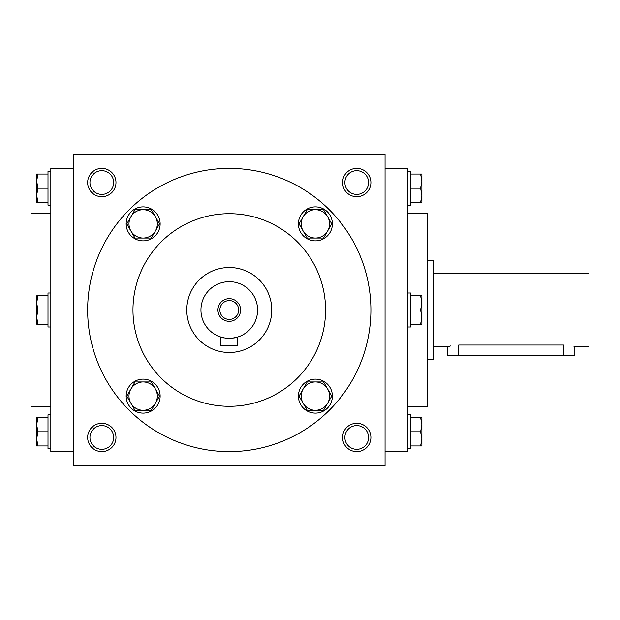 <?xml version="1.0" encoding="UTF-8"?>
<svg xmlns="http://www.w3.org/2000/svg" width="620" height="620" viewBox="0 0 620 620"><rect width="100%" height="100%" fill="white"/><g stroke="black" fill="none" stroke-linecap="round" stroke-linejoin="round"><path stroke-width="0.93" d="M368.598 182.536A11.865 11.865 0 0 1 350.804 192.812A11.865 11.865 0 0 1 350.804 172.267A11.865 11.865 0 0 1 368.598 182.536M73.486 154.209L73.486 465.791L385.059 465.791L385.059 154.209L73.486 154.209M370.899 182.536A14.159 14.159 0 0 1 349.657 194.804A14.159 14.159 0 0 1 349.657 170.275A14.159 14.159 0 0 1 370.899 182.536M87.653 182.536A14.159 14.159 0 0 0 108.895 194.804A14.159 14.159 0 0 0 108.895 170.275A14.159 14.159 0 0 0 87.653 182.536M370.899 437.464A14.159 14.159 0 0 1 349.657 449.725A14.159 14.159 0 0 1 349.657 425.196A14.159 14.159 0 0 1 370.899 437.464M87.653 437.464A14.159 14.159 0 0 0 108.895 449.725A14.159 14.159 0 0 0 108.895 425.196A14.159 14.159 0 0 0 87.653 437.464M407.72 406.302L427.552 406.302L427.552 213.699L407.72 213.699M385.059 451.624L407.72 451.624L407.72 168.376L385.059 168.376M73.486 451.624L50.825 451.624L50.825 168.376L73.486 168.376M50.825 406.302L31 406.302L31 213.699L50.825 213.699M325.578 310A96.302 96.302 0 0 1 181.125 393.406A96.302 96.302 0 0 1 181.125 226.595A96.302 96.302 0 0 1 325.578 310M370.899 310A141.624 141.624 0 0 1 158.464 432.651A141.624 141.624 0 0 1 158.464 187.349A141.624 141.624 0 0 1 370.899 310M89.947 437.464A11.865 11.865 0 0 0 107.741 447.733A11.865 11.865 0 0 0 107.741 427.188A11.865 11.865 0 0 0 89.947 437.464M368.598 437.464A11.865 11.865 0 0 1 350.804 447.733A11.865 11.865 0 0 1 350.804 427.188A11.865 11.865 0 0 1 368.598 437.464M89.947 182.536A11.865 11.865 0 0 0 107.741 192.812A11.865 11.865 0 0 0 107.741 172.267A11.865 11.865 0 0 0 89.947 182.536M219.86 310A9.416 9.416 0 0 0 233.98 318.153A9.416 9.416 0 0 0 233.98 301.847A9.416 9.416 0 0 0 219.86 310M237.77 345.41L220.774 345.41L220.774 337.017C220.247 338.442 238.289 338.45 237.77 337.017L237.77 345.41M186.791 310A42.486 42.486 0 0 0 250.519 346.797A42.486 42.486 0 0 0 250.519 273.203A42.486 42.486 0 0 0 186.791 310M237.77 337.017L232.554 338.132M200.95 310A28.326 28.326 0 0 0 243.435 334.529A28.326 28.326 0 0 0 243.435 285.471A28.326 28.326 0 0 0 200.95 310M217.946 310A11.33 11.33 0 0 0 234.941 319.812A11.33 11.33 0 0 0 234.941 300.188A11.33 11.33 0 0 0 217.946 310M323.578 381.959L331.754 396.126L327.662 403.202A14.159 14.159 0 0 0 315.394 381.959A14.159 14.159 0 0 0 303.134 403.202A14.159 14.159 0 0 0 327.662 403.202L323.578 410.285L307.218 410.285L299.042 396.126L307.218 381.959L323.578 381.959M298.406 396.126A16.996 16.996 0 0 0 323.896 410.843A16.996 16.996 0 0 0 323.896 381.409A16.996 16.996 0 0 0 298.406 396.126M323.578 209.715L331.754 223.874L327.662 230.958A14.159 14.159 0 0 0 315.394 209.715A14.159 14.159 0 0 0 303.134 230.958A14.159 14.159 0 0 0 327.662 230.958L323.578 238.041L307.218 238.041L299.042 223.874L307.218 209.715L323.578 209.715M298.406 223.874A16.996 16.996 0 0 0 323.896 238.592A16.996 16.996 0 0 0 323.896 209.157A16.996 16.996 0 0 0 298.406 223.874M151.327 209.715L159.503 223.874L155.418 230.958A14.159 14.159 0 0 0 143.15 209.715A14.159 14.159 0 0 0 130.882 230.958A14.159 14.159 0 0 0 155.418 230.958L151.327 238.041L134.974 238.041L126.798 223.874L134.974 209.715L151.327 209.715M126.154 223.874A16.996 16.996 0 0 0 151.644 238.592A16.996 16.996 0 0 0 151.644 209.157A16.996 16.996 0 0 0 126.154 223.874M151.327 381.959L159.503 396.126L155.418 403.202A14.159 14.159 0 0 0 143.15 381.959A14.159 14.159 0 0 0 130.882 403.202A14.159 14.159 0 0 0 155.418 403.202L151.327 410.285L134.974 410.285L126.798 396.126L134.974 381.959L151.327 381.959M126.154 396.126A16.996 16.996 0 0 0 151.644 410.843A16.996 16.996 0 0 0 151.644 381.409A16.996 16.996 0 0 0 126.154 396.126M37.928 417.632L36.665 424.716L37.928 431.799L36.665 438.875L36.665 417.632L47.996 417.632M47.996 431.799L37.928 431.799M36.665 445.958L36.665 438.875L37.928 445.958L36.665 445.958M50.825 448.795L47.996 448.795L47.996 414.803L50.825 414.803M47.996 445.958L37.928 445.958M37.928 295.841L36.665 302.917L37.928 310L36.665 317.084L36.665 295.841L47.996 295.841M47.996 310L37.928 310M36.665 324.159L36.665 317.084L37.928 324.159L36.665 324.159M50.825 326.996L47.996 326.996L47.996 293.004L50.825 293.004M47.996 324.159L37.928 324.159M37.928 174.042L36.665 181.125L37.928 188.201L36.665 195.285L36.665 174.042L47.996 174.042M47.996 188.201L37.928 188.201M36.665 202.368L36.665 195.285L37.928 202.368L36.665 202.368M50.825 205.197L47.996 205.197L47.996 171.205L50.825 171.205M47.996 202.368L37.928 202.368M420.616 445.958L421.887 438.875L420.616 431.799L421.887 424.716L421.887 445.958L410.556 445.958M410.556 431.799L420.616 431.799M421.887 417.632L421.887 424.716L420.616 417.632L421.887 417.632M407.72 414.803L410.556 414.803L410.556 448.795L407.72 448.795M410.556 417.632L420.616 417.632M420.616 324.159L421.887 317.084L420.616 310L421.887 302.917L421.887 324.159L410.556 324.159M410.556 310L420.616 310M421.887 295.841L421.887 302.917L420.616 295.841L421.887 295.841M407.72 293.004L410.556 293.004L410.556 326.996L407.72 326.996M410.556 295.841L420.616 295.841M420.616 202.368L421.887 195.285L420.616 188.201L421.887 181.125L421.887 202.368L410.556 202.368M410.556 188.201L420.616 188.201M421.887 174.042L421.887 181.125L420.616 174.042L421.887 174.042M407.72 171.205L410.556 171.205L410.556 205.197L407.72 205.197M410.556 174.042L420.616 174.042M433.21 273.18L589 273.18L589 346.82L574.841 346.82L574.841 355.322L447.377 355.322L447.377 346.82L450.693 345.937M458.707 355.322L458.707 345.038C444.083 346.983 444.083 346.983 458.707 345.038L563.51 345.038C578.127 346.983 578.127 346.983 563.51 345.038L563.51 355.322M573.996 346.572L574.616 346.758M427.552 260.431L433.21 260.431L433.21 359.569L427.552 359.569M447.377 346.82L433.21 346.82"/></g></svg>
